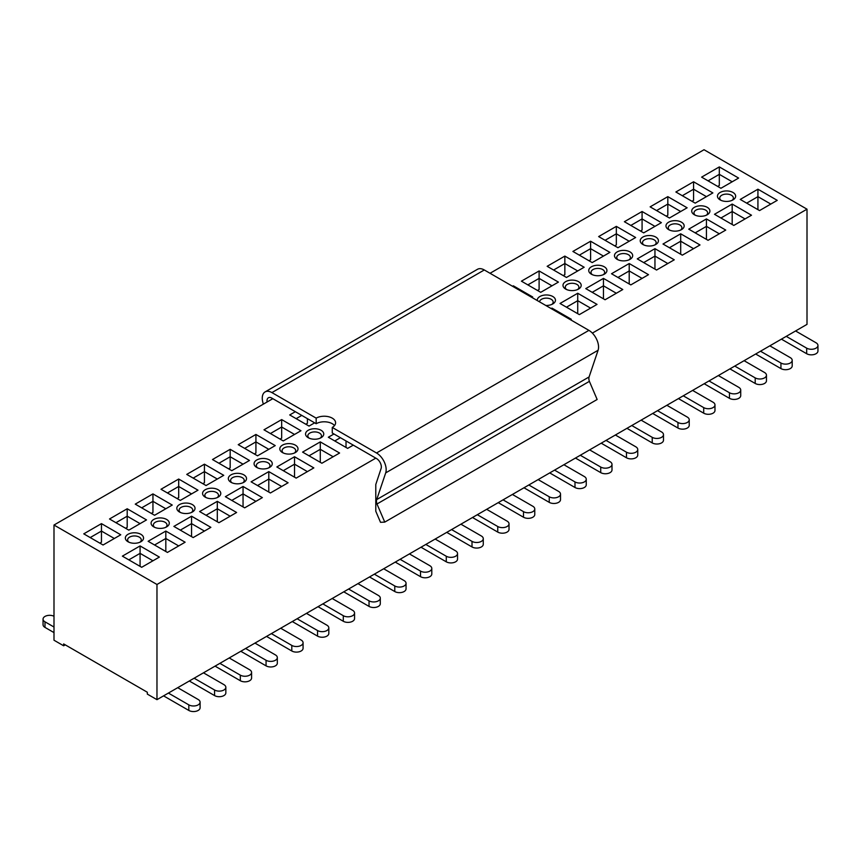 <?xml version="1.0" encoding="UTF-8"?>
<svg xmlns="http://www.w3.org/2000/svg" width="861" height="861" viewBox="0 0 861 861"><rect width="100%" height="100%" fill="white"/><g stroke="black" fill="none" stroke-linecap="round" stroke-linejoin="round"><path stroke-width="1.29" d="M263.305 404.186L262.756 401.979A13.658 7.878 60 0 1 265.091 391.916A13.658 7.878 60 0 1 271.915 392.594L316.17 418.145A11.376 6.565 180 0 1 328.568 416.724A11.376 6.565 180 0 1 335.596 422.794A11.376 6.565 180 0 1 332.26 427.433L376.515 452.983A13.658 7.878 60 0 1 385.696 472.883L376.709 499.574A6.823 3.939 -120 0 0 376.989 503.986L384.759 522.11L380.519 522.315L375.794 511.24L375.794 484.474L381.111 468.492A6.823 3.939 -120 0 0 376.515 458.558L375.794 458.138L156.971 584.479L156.971 699.67L807.005 324.371L807.005 209.18L592.368 333.099M316.17 418.145L316.17 423.72L271.818 398.105A6.823 3.939 -120 0 0 268.406 397.771A6.823 3.939 -120 0 0 267.071 402.001M376.989 503.986L589.387 381.358A6.823 3.939 60 0 1 589.096 376.946L598.083 350.266A13.658 7.878 -120 0 0 588.913 330.366L484.302 269.967A13.658 7.878 -120 0 0 477.478 269.299L265.091 391.916M384.759 522.11L597.147 399.493L589.387 381.358M375.794 458.138L332.26 433.008L332.26 427.433M316.17 423.72A11.376 6.565 180 0 1 334.52 425.571M272.819 398.686L53.995 525.027L156.971 584.479M353.268 445.137L347.64 448.387L328.332 437.237L333.96 433.987M314.652 422.837L309.024 426.087L289.716 414.948L295.345 411.698M339.589 453.026L321.896 463.25L302.588 452.1L320.281 441.887L339.589 453.026M300.973 430.737L283.28 440.95L263.972 429.811L281.665 419.587L300.973 430.737M313.845 467.9L296.152 478.113L276.844 466.963L294.537 456.75L313.845 467.9M275.229 445.6L257.536 455.813L238.228 444.674L255.921 434.45L275.229 445.6M288.101 482.763L270.408 492.976L251.1 481.826L268.793 471.613L288.101 482.763M249.486 460.463L231.792 470.676L212.484 459.537L230.178 449.313L249.486 460.463M262.357 497.626L244.664 507.839L225.356 496.689L243.05 486.476L262.357 497.626M223.742 475.326L206.048 485.539L186.74 474.4L204.434 464.176L223.742 475.326M236.614 512.489L218.92 522.702L199.612 511.552L217.306 501.339L236.614 512.489M197.998 490.189L180.304 500.402L160.996 489.263L178.69 479.039L197.998 490.189M210.87 527.352L193.176 537.565L173.868 526.415L191.562 516.202L210.87 527.352M172.254 505.052L154.56 515.276L135.252 504.126L152.946 493.902L172.254 505.052M185.126 542.215L167.432 552.428L148.124 541.278L165.818 531.065L185.126 542.215M146.51 519.915L128.816 530.139L109.508 518.989L127.202 508.765L146.51 519.915M159.382 557.078L141.688 567.291L122.38 556.141L140.074 545.928L159.382 557.078M120.766 534.778L103.072 545.002L83.765 533.852L101.458 523.628L120.766 534.778M308.216 437.7L308.216 437.7A9.105 5.252 180 0 1 308.216 430.274A9.105 5.252 180 0 1 321.088 430.274A9.105 5.252 180 0 1 321.088 437.7A9.105 5.252 180 0 1 308.216 437.7M282.473 452.563L282.473 452.563A9.105 5.252 180 0 1 282.473 445.137A9.105 5.252 180 0 1 295.345 445.137A9.105 5.252 180 0 1 295.345 452.563A9.105 5.252 180 0 1 282.473 452.563M256.729 467.426L256.729 467.426A9.105 5.252 180 0 1 256.729 460A9.105 5.252 180 0 1 269.601 460A9.105 5.252 180 0 1 269.601 467.426A9.105 5.252 180 0 1 256.729 467.426M230.985 482.289L230.985 482.289A9.105 5.252 180 0 1 230.985 474.863A9.105 5.252 180 0 1 243.857 474.863A9.105 5.252 180 0 1 243.857 482.289A9.105 5.252 180 0 1 230.985 482.289M205.241 497.152L205.241 497.152A9.105 5.252 180 0 1 205.241 489.726A9.105 5.252 180 0 1 218.113 489.726A9.105 5.252 180 0 1 218.113 497.152A9.105 5.252 180 0 1 205.241 497.152M179.497 512.015L179.497 512.015A9.105 5.252 180 0 1 179.497 504.589A9.105 5.252 180 0 1 192.369 504.589A9.105 5.252 180 0 1 192.369 512.015A9.105 5.252 180 0 1 179.497 512.015M153.753 526.878L153.753 526.878A9.105 5.252 180 0 1 153.753 519.452A9.105 5.252 180 0 1 166.625 519.452A9.105 5.252 180 0 1 166.625 526.878A9.105 5.252 180 0 1 153.753 526.878M128.009 541.741L128.009 541.741A9.105 5.252 180 0 1 128.009 534.315A9.105 5.252 180 0 1 140.881 534.315A9.105 5.252 180 0 1 140.881 541.741A9.105 5.252 180 0 1 128.009 541.741M807.005 209.18L704.029 149.728L490.038 273.281M512.564 286.282L513.36 285.82L532.668 296.97L531.872 297.432M551.18 308.582L551.976 308.12L571.284 319.259L570.488 319.722M777.235 200.355L759.542 210.579L740.234 199.429L757.928 189.205L777.235 200.355M738.62 178.066L720.926 188.279L701.618 177.129L719.312 166.916L738.62 178.066M751.492 215.218L733.798 225.442L714.49 214.292L732.184 204.068L751.492 215.218M712.876 192.929L695.182 203.142L675.874 191.992L693.568 181.779L712.876 192.929M725.748 230.081L708.054 240.305L688.746 229.155L706.44 218.931L725.748 230.081M687.132 207.792L669.438 218.005L650.13 206.855L667.824 196.642L687.132 207.792M700.004 244.944L682.31 255.168L663.002 244.018L680.696 233.794L700.004 244.944M661.388 222.655L643.694 232.868L624.386 221.718L642.08 211.505L661.388 222.655M674.26 259.807L656.566 270.031L637.258 258.881L654.952 248.668L674.26 259.807M635.644 237.518L617.95 247.731L598.643 236.581L616.336 226.368L635.644 237.518M648.516 274.67L630.822 284.894L611.514 273.744L629.208 263.531L648.516 274.67M609.9 252.381L592.207 262.594L572.899 251.444L590.592 241.231L609.9 252.381M622.772 289.533L605.079 299.757L585.771 288.607L603.464 278.394L622.772 289.533M584.156 267.244L566.463 277.457L547.155 266.307L564.848 256.094L584.156 267.244M597.028 304.396L579.335 314.62L560.027 303.47L577.72 293.257L597.028 304.396M558.412 282.107L540.719 292.32L521.411 281.17L539.104 270.957L558.412 282.107M720.119 199.892L720.119 199.892A9.105 5.252 180 0 1 720.119 192.466A9.105 5.252 180 0 1 732.991 192.466A9.105 5.252 180 0 1 732.991 199.892A9.105 5.252 180 0 1 720.119 199.892M694.375 214.755L694.375 214.755A9.105 5.252 180 0 1 694.375 207.329A9.105 5.252 180 0 1 707.247 207.329A9.105 5.252 180 0 1 707.247 214.755A9.105 5.252 180 0 1 694.375 214.755M668.631 229.618L668.631 229.618A9.105 5.252 180 0 1 668.631 222.192A9.105 5.252 180 0 1 681.503 222.192A9.105 5.252 180 0 1 681.503 229.618A9.105 5.252 180 0 1 668.631 229.618M642.887 244.481L642.887 244.481A9.105 5.252 180 0 1 642.887 237.055A9.105 5.252 180 0 1 655.759 237.055A9.105 5.252 180 0 1 655.759 244.481A9.105 5.252 180 0 1 642.887 244.481M617.143 259.344L617.143 259.344A9.105 5.252 180 0 1 617.143 251.918A9.105 5.252 180 0 1 630.015 251.918A9.105 5.252 180 0 1 630.015 259.344A9.105 5.252 180 0 1 617.143 259.344M591.399 274.207L591.399 274.207A9.105 5.252 180 0 1 591.399 266.781A9.105 5.252 180 0 1 604.271 266.781A9.105 5.252 180 0 1 604.271 274.207A9.105 5.252 180 0 1 591.399 274.207M565.655 289.07L565.655 289.07A9.105 5.252 180 0 1 565.655 281.644A9.105 5.252 180 0 1 578.527 281.644A9.105 5.252 180 0 1 578.527 289.07A9.105 5.252 180 0 1 565.655 289.07M537.264 300.543A9.105 5.252 180 0 1 549.566 295.301A9.105 5.252 180 0 1 552.784 303.933A9.105 5.252 180 0 1 545.777 305.461M65.253 644.857L63.649 645.793L53.995 640.218L53.995 525.027M156.971 699.67L147.317 694.095L147.317 692.233L63.649 643.931L63.649 645.793M451.573 529.58L472.011 541.375A6.597 3.81 0 0 0 479.2 542.204A6.597 3.81 0 0 0 483.279 538.685A6.597 3.81 0 0 0 481.342 535.983L460.915 524.188M760.511 351.223L780.938 363.019A6.597 3.81 0 0 0 788.127 363.848A6.597 3.81 0 0 0 792.206 360.328A6.597 3.81 0 0 0 790.269 357.627L769.842 345.831M580.303 455.265L600.73 467.06A6.597 3.81 0 0 0 607.92 467.889A6.597 3.81 0 0 0 611.999 464.37A6.597 3.81 0 0 0 610.062 461.668L589.634 449.872M786.254 336.36L806.682 348.156A6.597 3.81 0 0 0 813.882 348.985A6.597 3.81 0 0 0 817.95 345.465A6.597 3.81 0 0 0 816.013 342.764L795.586 330.968M297.11 618.758L317.548 630.553A6.597 3.81 0 0 0 324.737 631.382A6.597 3.81 0 0 0 328.816 627.863A6.597 3.81 0 0 0 326.879 625.172L306.441 613.366M271.366 633.621L291.804 645.416A6.597 3.81 0 0 0 298.993 646.245A6.597 3.81 0 0 0 303.072 642.726A6.597 3.81 0 0 0 301.135 640.035L280.697 628.229M477.317 514.717L497.755 526.512A6.597 3.81 0 0 0 504.944 527.341A6.597 3.81 0 0 0 509.023 523.822A6.597 3.81 0 0 0 507.086 521.12L486.659 509.325M606.047 440.401L626.474 452.197A6.597 3.81 0 0 0 633.664 453.026A6.597 3.81 0 0 0 637.743 449.507A6.597 3.81 0 0 0 635.805 446.805L615.378 435.009M400.085 559.306L420.523 571.101A6.597 3.81 0 0 0 427.713 571.93A6.597 3.81 0 0 0 431.791 568.411A6.597 3.81 0 0 0 429.854 565.709L409.427 553.914M709.023 380.949L729.45 392.745A6.597 3.81 0 0 0 736.639 393.574A6.597 3.81 0 0 0 740.718 390.055A6.597 3.81 0 0 0 738.781 387.353L718.354 375.557M631.791 425.538L652.218 437.334A6.597 3.81 0 0 0 659.408 438.163A6.597 3.81 0 0 0 663.487 434.644A6.597 3.81 0 0 0 661.549 431.942L641.122 420.146M245.622 648.484L266.06 660.279A6.597 3.81 0 0 0 273.249 661.108A6.597 3.81 0 0 0 277.328 657.589A6.597 3.81 0 0 0 275.391 654.898L254.953 643.092M322.853 603.895L343.291 615.69A6.597 3.81 0 0 0 350.481 616.519A6.597 3.81 0 0 0 354.56 613A6.597 3.81 0 0 0 352.623 610.309L332.185 598.503M528.815 484.991L549.243 496.786A6.597 3.81 0 0 0 556.432 497.615A6.597 3.81 0 0 0 560.511 494.096A6.597 3.81 0 0 0 558.574 491.394L538.147 479.599M554.559 470.128L574.987 481.923A6.597 3.81 0 0 0 582.176 482.752A6.597 3.81 0 0 0 586.255 479.233A6.597 3.81 0 0 0 584.318 476.531L563.89 464.736M348.597 589.032L369.035 600.827A6.597 3.81 0 0 0 376.225 601.656A6.597 3.81 0 0 0 380.304 598.137A6.597 3.81 0 0 0 378.366 595.446L357.939 583.64M219.878 663.347L240.316 675.142A6.597 3.81 0 0 0 247.505 675.971A6.597 3.81 0 0 0 251.584 672.452A6.597 3.81 0 0 0 249.647 669.761L229.209 657.955M657.535 410.675L677.962 422.471A6.597 3.81 0 0 0 685.152 423.3A6.597 3.81 0 0 0 689.23 419.781A6.597 3.81 0 0 0 687.293 417.079L666.866 405.283M683.279 395.812L703.706 407.608A6.597 3.81 0 0 0 710.895 408.437A6.597 3.81 0 0 0 714.974 404.918A6.597 3.81 0 0 0 713.037 402.216L692.61 390.42M194.134 678.21L214.572 690.005A6.597 3.81 0 0 0 221.761 690.834A6.597 3.81 0 0 0 225.84 687.315A6.597 3.81 0 0 0 223.903 684.624L203.465 672.818M374.341 574.169L394.779 585.964A6.597 3.81 0 0 0 401.969 586.793A6.597 3.81 0 0 0 406.048 583.274A6.597 3.81 0 0 0 404.11 580.583L383.683 568.777M503.061 499.854L523.499 511.649A6.597 3.81 0 0 0 530.688 512.478A6.597 3.81 0 0 0 534.767 508.959A6.597 3.81 0 0 0 532.83 506.257L512.403 494.462M168.39 693.073L188.828 704.868A6.597 3.81 0 0 0 196.017 705.697A6.597 3.81 0 0 0 200.096 702.178A6.597 3.81 0 0 0 198.159 699.487L177.721 687.681M734.767 366.086L755.194 377.882A6.597 3.81 0 0 0 762.383 378.711A6.597 3.81 0 0 0 766.462 375.192A6.597 3.81 0 0 0 764.525 372.49L744.098 360.694M425.829 544.443L446.267 556.238A6.597 3.81 0 0 0 453.456 557.067A6.597 3.81 0 0 0 457.535 553.548A6.597 3.81 0 0 0 455.598 550.846L435.171 539.051M334.768 440.95L340.396 437.7M296.152 418.661L301.78 415.411M309.024 455.813L320.281 449.313L320.281 441.887M320.281 462.325L320.281 449.313L333.153 456.75M270.408 433.524L281.665 427.024L281.665 419.587M280.062 439.099L281.665 438.163L281.665 427.024L294.537 434.45M283.28 470.676L294.537 464.176L294.537 456.75M294.537 477.188L294.537 464.176L307.409 471.613M244.664 448.387L255.921 441.887L255.921 434.45M254.318 453.962L255.921 453.037L255.921 441.887L268.793 449.313M257.536 485.539L268.793 479.039L268.793 471.613M268.793 492.051L268.793 479.039L281.665 486.476M218.92 463.25L230.178 456.75L230.178 449.313M228.574 468.825L230.178 467.9L230.178 456.75L243.05 464.176M231.792 500.402L243.05 493.902L243.05 486.476M243.05 506.914L243.05 493.902L255.921 501.339M193.176 478.113L204.434 471.613L204.434 464.176M202.83 483.688L204.434 482.763L204.434 471.613L217.306 479.039M206.048 515.276L217.306 508.765L217.306 501.339M217.306 521.777L217.306 508.765L230.178 516.202M167.432 492.976L178.69 486.476L178.69 479.039M177.086 498.551L178.69 497.626L178.69 486.476L191.562 493.902M180.304 530.139L191.562 523.628L191.562 516.202M191.562 536.64L191.562 523.628L204.434 531.065M141.688 507.839L152.946 501.339L152.946 493.902M151.342 513.414L152.946 512.489L152.946 501.339L165.818 508.765M154.56 545.002L165.818 538.491L165.818 531.065M165.818 551.503L165.818 538.491L178.69 545.928M115.944 522.702L127.202 516.202L127.202 508.765M125.598 528.277L127.202 527.352L127.202 516.202L140.074 523.628M128.816 559.865L140.074 553.354L140.074 545.928M140.074 566.366L140.074 553.354L152.946 560.791M90.201 537.565L101.458 531.065L101.458 523.628M99.854 543.14L101.458 542.215L101.458 531.065L114.33 538.491M309.131 438.163A6.823 3.939 180 0 1 307.829 435.849A6.823 3.939 180 0 1 314.652 431.91A6.823 3.939 180 0 1 321.476 435.849A6.823 3.939 180 0 1 320.163 438.163M283.387 453.026A6.823 3.939 180 0 1 282.085 450.712A6.823 3.939 180 0 1 288.909 446.773A6.823 3.939 180 0 1 295.732 450.712A6.823 3.939 180 0 1 294.419 453.026M257.643 467.9A6.823 3.939 180 0 1 256.341 465.575A6.823 3.939 180 0 1 263.165 461.636A6.823 3.939 180 0 1 269.988 465.575A6.823 3.939 180 0 1 268.675 467.9M231.9 482.763A6.823 3.939 180 0 1 230.597 480.438A6.823 3.939 180 0 1 237.421 476.499A6.823 3.939 180 0 1 244.244 480.438A6.823 3.939 180 0 1 242.931 482.763M206.156 497.626A6.823 3.939 180 0 1 204.853 495.301A6.823 3.939 180 0 1 211.677 491.362A6.823 3.939 180 0 1 218.5 495.301A6.823 3.939 180 0 1 217.187 497.626M180.412 512.489A6.823 3.939 180 0 1 179.11 510.164A6.823 3.939 180 0 1 185.933 506.225A6.823 3.939 180 0 1 192.756 510.164A6.823 3.939 180 0 1 191.443 512.489M154.668 527.352A6.823 3.939 180 0 1 153.366 525.027A6.823 3.939 180 0 1 160.189 521.088A6.823 3.939 180 0 1 167.012 525.027A6.823 3.939 180 0 1 165.699 527.352M128.924 542.215A6.823 3.939 180 0 1 127.622 539.89A6.823 3.939 180 0 1 134.445 535.951A6.823 3.939 180 0 1 141.269 539.89A6.823 3.939 180 0 1 139.956 542.215M513.36 286.745L513.36 285.82M551.976 309.045L551.976 308.12M746.67 203.142L757.928 196.642L757.928 189.205M757.928 209.643L757.928 196.642L770.799 204.068M708.054 180.853L719.312 174.342L719.312 166.916M717.708 186.428L719.312 185.492L719.312 174.342L732.184 181.779M720.926 218.005L732.184 211.505L732.184 204.068M732.184 224.506L732.184 211.505L745.056 218.931M682.31 195.716L693.568 189.205L693.568 181.779M691.964 201.291L693.568 200.355L693.568 189.205L706.44 196.642M695.182 232.868L706.44 226.368L706.44 218.931M706.44 239.369L706.44 226.368L719.312 233.794M656.566 210.579L667.824 204.068L667.824 196.642M666.22 216.154L667.824 215.218L667.824 204.068L680.696 211.505M669.438 247.731L680.696 241.231L680.696 233.794M680.696 254.232L680.696 241.231L693.568 248.668M630.822 225.442L642.08 218.931L642.08 211.505M640.476 231.017L642.08 230.081L642.08 218.931L654.952 226.368M643.694 262.594L654.952 256.094L654.952 248.668M654.952 269.095L654.952 256.094L667.824 263.531M605.079 240.305L616.336 233.805L616.336 226.368M614.732 245.88L616.336 244.944L616.336 233.805L629.208 241.231M617.95 277.457L629.208 270.957L629.208 263.531M629.208 283.958L629.208 270.957L642.08 278.394M579.335 255.168L590.592 248.668L590.592 241.231M588.989 260.743L590.592 259.807L590.592 248.668L603.464 256.094M592.207 292.32L603.464 285.82L603.464 278.394M603.464 298.821L603.464 285.82L616.336 293.257M553.591 270.031L564.848 263.531L564.848 256.094M563.245 275.606L564.848 274.67L564.848 263.531L577.72 270.957M566.463 307.183L577.72 300.683L577.72 293.257M577.72 313.684L577.72 300.683L590.592 308.12M527.847 284.894L539.104 278.394L539.104 270.957M537.501 290.469L539.104 289.533L539.104 278.394L551.976 285.82M721.044 200.355A6.823 3.939 180 0 1 719.731 198.03A6.823 3.939 180 0 1 726.555 194.091A6.823 3.939 180 0 1 733.378 198.03A6.823 3.939 180 0 1 732.076 200.355M695.301 215.218A6.823 3.939 180 0 1 693.988 212.893A6.823 3.939 180 0 1 700.811 208.954A6.823 3.939 180 0 1 707.634 212.893A6.823 3.939 180 0 1 706.332 215.218M669.557 230.081A6.823 3.939 180 0 1 668.244 227.756A6.823 3.939 180 0 1 675.067 223.817A6.823 3.939 180 0 1 681.89 227.756A6.823 3.939 180 0 1 680.588 230.081M643.813 244.944A6.823 3.939 180 0 1 642.5 242.619A6.823 3.939 180 0 1 649.323 238.68A6.823 3.939 180 0 1 656.147 242.619A6.823 3.939 180 0 1 654.844 244.944M618.069 259.807A6.823 3.939 180 0 1 616.756 257.482A6.823 3.939 180 0 1 623.579 253.543A6.823 3.939 180 0 1 630.403 257.482A6.823 3.939 180 0 1 629.1 259.807M592.325 274.67A6.823 3.939 180 0 1 591.012 272.356A6.823 3.939 180 0 1 597.835 268.406A6.823 3.939 180 0 1 604.659 272.356A6.823 3.939 180 0 1 603.357 274.67M566.581 289.533A6.823 3.939 180 0 1 565.268 287.219A6.823 3.939 180 0 1 572.091 283.269A6.823 3.939 180 0 1 578.915 287.219A6.823 3.939 180 0 1 577.613 289.533M539.535 301.856A6.823 3.939 180 0 1 546.541 298.132A6.823 3.939 180 0 1 553.171 302.082A6.823 3.939 180 0 1 551.869 304.396M53.995 616.261A6.597 3.81 -0 0 0 46.925 615.658A6.597 3.81 -0 0 0 43.05 619.134A6.597 3.81 -0 0 0 44.987 621.825L53.995 627.023M446.751 532.367L472.011 546.95A6.597 3.81 0 0 0 479.2 547.779A6.597 3.81 0 0 0 483.279 544.26L483.279 538.685M755.678 354.011L780.938 368.594A6.597 3.81 0 0 0 788.127 369.412A6.597 3.81 0 0 0 792.206 365.893L792.206 360.328M575.471 458.052L600.73 472.635A6.597 3.81 0 0 0 607.92 473.464A6.597 3.81 0 0 0 611.999 469.945L611.999 464.37M781.422 339.148L806.682 353.731A6.597 3.81 0 0 0 813.882 354.549A6.597 3.81 0 0 0 817.95 351.03L817.95 345.465M292.288 621.545L317.548 636.128A6.597 3.81 0 0 0 324.737 636.957A6.597 3.81 0 0 0 328.816 633.438L328.816 627.863M266.544 636.408L291.804 650.991A6.597 3.81 0 0 0 298.993 651.82A6.597 3.81 0 0 0 303.072 648.301L303.072 642.726M472.495 517.504L497.755 532.087A6.597 3.81 0 0 0 504.944 532.916A6.597 3.81 0 0 0 509.023 529.397L509.023 523.822M601.215 443.189L626.474 457.772A6.597 3.81 0 0 0 633.664 458.601A6.597 3.81 0 0 0 637.743 455.082L637.743 449.507M395.264 562.093L420.523 576.676A6.597 3.81 0 0 0 427.713 577.505A6.597 3.81 0 0 0 431.791 573.986L431.791 568.411M704.19 383.737L729.45 398.32A6.597 3.81 0 0 0 736.639 399.149A6.597 3.81 0 0 0 740.718 395.619L740.718 390.055M626.959 428.326L652.218 442.909A6.597 3.81 0 0 0 659.408 443.738A6.597 3.81 0 0 0 663.487 440.219L663.487 434.644M240.8 651.271L266.06 665.854A6.597 3.81 0 0 0 273.249 666.683A6.597 3.81 0 0 0 277.328 663.164L277.328 657.589M318.032 606.682L343.291 621.265A6.597 3.81 0 0 0 350.481 622.094A6.597 3.81 0 0 0 354.56 618.575L354.56 613M523.983 487.778L549.243 502.361A6.597 3.81 0 0 0 556.432 503.19A6.597 3.81 0 0 0 560.511 499.671L560.511 494.096M549.727 472.915L574.987 487.498A6.597 3.81 0 0 0 582.176 488.327A6.597 3.81 0 0 0 586.255 484.808L586.255 479.233M343.776 591.819L369.035 606.402A6.597 3.81 0 0 0 376.225 607.231A6.597 3.81 0 0 0 380.304 603.712L380.304 598.137M215.056 666.134L240.316 680.717A6.597 3.81 0 0 0 247.505 681.546A6.597 3.81 0 0 0 251.584 678.027L251.584 672.452M652.703 413.463L677.962 428.046A6.597 3.81 0 0 0 685.152 428.875A6.597 3.81 0 0 0 689.23 425.356L689.23 419.781M678.446 398.6L703.706 413.183A6.597 3.81 0 0 0 710.895 414.012A6.597 3.81 0 0 0 714.974 410.482L714.974 404.918M189.312 680.997L214.572 695.58A6.597 3.81 0 0 0 221.761 696.409A6.597 3.81 0 0 0 225.84 692.89L225.84 687.315M369.52 576.956L394.779 591.539A6.597 3.81 0 0 0 401.969 592.368A6.597 3.81 0 0 0 406.048 588.849L406.048 583.274M498.239 502.641L523.499 517.224A6.597 3.81 0 0 0 530.688 518.053A6.597 3.81 0 0 0 534.767 514.534L534.767 508.959M163.568 695.86L188.828 710.443A6.597 3.81 0 0 0 196.017 711.272A6.597 3.81 0 0 0 200.096 707.753L200.096 702.178M729.934 368.874L755.194 383.457A6.597 3.81 0 0 0 762.383 384.286A6.597 3.81 0 0 0 766.462 380.756L766.462 375.192M421.007 547.23L446.267 561.813A6.597 3.81 0 0 0 453.456 562.642A6.597 3.81 0 0 0 457.535 559.123L457.535 553.548M305.806 424.236L307.409 423.3L307.409 418.661M43.05 619.134L43.05 624.699A6.597 3.81 -0 0 0 44.987 627.4L53.995 632.598M346.025 447.462L346.025 440.95M271.915 392.594L484.302 269.967M376.515 452.983L588.913 330.366M385.696 472.883L598.083 350.266M376.709 499.574L589.096 376.946M472.011 541.375L472.011 546.95M780.938 363.019L780.938 368.594M600.73 467.06L600.73 472.635M806.682 353.731L806.682 348.156M317.548 630.553L317.548 636.128M291.804 645.416L291.804 650.991M497.755 532.087L497.755 526.512M626.474 457.772L626.474 452.197M420.523 571.101L420.523 576.676M729.45 392.745L729.45 398.32M652.218 442.909L652.218 437.334M266.06 660.279L266.06 665.854M343.291 621.265L343.291 615.69M549.243 496.786L549.243 502.361M574.987 487.498L574.987 481.923M369.035 606.402L369.035 600.827M240.316 675.142L240.316 680.717M677.962 428.046L677.962 422.471M703.706 413.183L703.706 407.608M214.572 690.005L214.572 695.58M394.779 591.539L394.779 585.964M523.499 517.224L523.499 511.649M188.828 710.443L188.828 704.868M755.194 383.457L755.194 377.882M446.267 561.813L446.267 556.238M44.987 621.825L44.987 627.4"/></g></svg>

